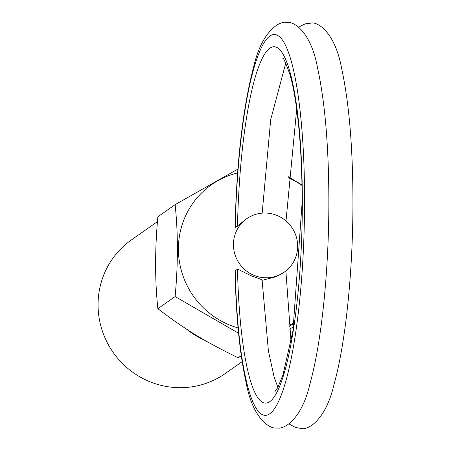 <?xml version="1.0" encoding="UTF-8"?>
<svg xmlns="http://www.w3.org/2000/svg" width="451" height="451" viewBox="0 0 451 451"><rect width="100%" height="100%" fill="white"/><g stroke="black" fill="none" stroke-linecap="round" stroke-linejoin="round"><path stroke-width="0.68" d="M284.322 272.128L276.102 276.756L261.868 280.37C262.482 279.862 259.201 278.464 252.024 276.175L237.48 269.044L235.027 271.164C236.059 316.563 239.729 353.567 246.043 382.172C252.836 420.056 271.074 429.668 276.914 427.864C282.653 429.983 301.364 421.144 309.938 383.829C321.569 342.777 328.954 270.2 328.864 200.751C328.734 146.175 324.974 101.971 317.594 68.135C310.84 30.448 292.581 20.712 286.746 22.55C281.001 20.464 262.319 29.185 253.693 66.692C242.903 107.564 236.679 161.289 235.027 227.862L246.759 218.701A32.652 31.829 54.9 0 0 233.438 244.634A32.652 31.829 54.9 0 0 250.914 273.881A32.652 31.829 54.9 0 0 284.322 272.128A32.652 31.829 54.9 0 0 297.649 246.195A32.652 31.829 54.9 0 0 280.167 216.948A32.652 31.829 54.9 0 0 246.759 218.701M238.077 327.928A80.74 78.699 -125.1 0 1 178.41 249.189A80.74 78.699 -125.1 0 1 237.604 172.958M237.897 169.086L175.123 204.641C178.139 233.167 178.139 263.807 175.123 296.572L238.579 333.238M242.164 361.64L225.269 373.518A81.637 79.573 -125.1 0 1 178.32 387.668A81.637 79.573 -125.1 0 1 101.943 329.754A81.637 79.573 -125.1 0 1 131.371 239.949L157.461 221.604M204.985 340.398A81.637 79.573 -125.1 0 1 186.387 329.021M155.663 270.2A81.637 79.573 -125.1 0 1 155.657 258.739M241.251 355.568L238.122 357.767C204.235 341.176 185.474 329.709 157.861 308.709C154.851 280.184 154.851 249.538 157.861 216.779L175.123 204.641M301.973 184.927L288.307 176.719M175.123 296.572L157.861 308.709M293.578 326.823L289.503 329.14M241.319 356.025L238.122 357.767M289.204 326.293L294.069 323.536M288.234 177.683A80.74 78.699 -125.1 0 1 301.984 185.446M294.165 322.893A80.74 78.699 -125.1 0 1 289.091 325.182M235.23 227.8A190.474 34.49 91.4 0 1 271.767 34.992A190.474 34.49 91.4 0 1 304.577 200.458A190.474 34.49 91.4 0 1 271.767 412.062A190.474 34.49 91.4 0 1 235.23 270.628M237.48 226.216A178.23 32.269 91.4 0 1 271.767 47.152A178.23 32.269 91.4 0 1 302.339 202.031A178.23 32.269 91.4 0 1 271.767 399.902A178.23 32.269 91.4 0 1 237.48 269.044M289.057 423.934L295.399 427.447L300.992 428.45C306.742 430.536 325.425 421.815 334.044 384.308C345.663 343.239 353.032 270.724 352.941 201.338C352.812 146.823 349.063 102.653 341.7 68.828C334.907 30.944 316.67 21.332 310.824 23.136L305.192 23.864L298.686 27.066M282.85 58.359C283.025 56.826 285.235 61.759 289.486 73.158C296.256 94.355 302.131 141.992 302.136 202.324L292.958 330.775L283.008 374.82L277.788 387.539L274.76 391.913M291.047 341.847L285.872 270.966M277.895 387.33L274.174 377.262L268.384 350.793L262.082 280.06M285.765 63.084L270.707 119.605L262.161 213.137M296.69 109.153L286.002 220.962"/></g></svg>
